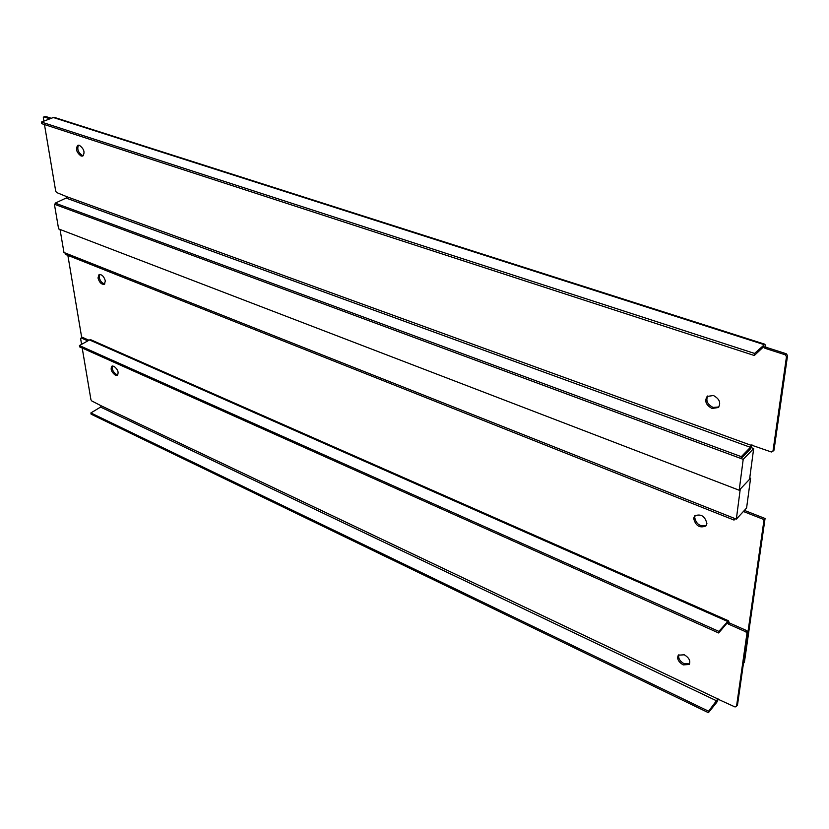 <?xml version="1.0" encoding="UTF-8"?>
<svg xmlns="http://www.w3.org/2000/svg" width="829" height="829" viewBox="0 0 829 829"><rect width="100%" height="100%" fill="white"/><g stroke="black" fill="none" stroke-linecap="round" stroke-linejoin="round"><path stroke-width="1.24" d="M764.058 519.596L743.458 663.407L744.411 662.236L765.063 518.477L764.058 519.596L743.395 511.493M744.411 510.395L765.063 518.477M104.858 283.839C102.133 283.425 100.236 281.259 99.179 277.352L99.687 274.43M706.308 525.42C700.028 526.902 696.142 524.166 694.661 517.213L695.293 515.369M81.708 337.59L67.864 255.373M706.919 523.648L705.852 526.011C699.583 528.332 695.51 525.762 693.635 518.28L694.723 515.856C700.992 513.565 705.064 516.166 706.919 523.648M105.356 280.948L104.33 284.285C101.47 284.606 99.356 282.502 97.988 277.974L99.024 274.617C101.884 274.306 103.998 276.409 105.356 280.948M734.048 520.073L734.276 518.301L65.014 252.907L65.263 254.337L734.048 520.073L735.313 518.716M728.442 620.766L90.931 339.807L89.501 339.931L79.429 345.558L718.857 631.387L728.442 620.766L729.271 622.89L746.763 630.62L747.913 632.247L737.437 705.417L735.105 706.992L717.717 699.054L708.598 711.209L708.401 712.681L716.702 702.422L718.38 699.034M81.584 344.356L80.6 338.481L82.278 337.268L88.983 340.232M689.593 663.874L684.143 663.76C679.739 661.148 677.998 658.122 678.899 654.682M117.842 374.749L116.454 374.48C112.982 371.983 111.677 369.154 112.557 365.993M113.925 366.263C117.863 369.34 119.003 372.325 117.345 375.216L115.314 375.143C111.387 372.066 110.247 369.081 111.915 366.19L113.925 366.263M81.128 337.911L87.833 340.874M708.401 712.681L91.097 414.179L90.879 412.935L100.589 407.08L101.2 405.806L91.76 400.935L90.952 399.785L82.206 348.025M729.271 622.89L728.297 624.04L745.799 631.781L746.95 633.408L736.494 706.609M728.297 624.04L727.209 622.942L718.65 632.973L718.857 631.387M683.169 664.889C678.309 661.863 676.692 658.62 678.34 655.179L684.308 654.796C689.179 657.811 690.806 661.045 689.179 664.495L683.169 664.889M747.913 632.247L746.95 633.408M746.763 630.62L745.799 631.781M79.429 345.558L79.657 346.885L718.65 632.973M90.879 412.935L708.598 711.209M764.887 344.232L53.989 117.272L41.45 122.05L754.577 353.434L764.887 344.232L765.986 347.258L786.234 353.745L787.55 355.6L774.006 450.168L771.353 451.992L751.406 445.09L750.421 447.318L741.302 456.675L741.064 458.551L750.172 449.194L752.183 445.028M43.875 121.044L43.305 117.677L43.854 116.858L45.149 116.319L50.828 118.143M718.847 406.977L713.064 407.433C707.417 404.438 705.645 400.614 707.748 395.961M83.377 155.634L82.382 155.479C78.206 152.577 76.9 149.147 78.454 145.189M79.429 145.334C84.05 148.868 85.169 152.443 82.796 156.039L81.107 156.049C76.496 152.515 75.377 148.94 77.76 145.355L79.429 145.334M43.854 116.858L49.533 118.682M741.064 458.551L55.481 204.628L55.232 203.136L66.082 198.058L66.745 196.68L56.61 192.525L55.73 191.281L44.465 124.547M765.986 347.258L764.918 348.263L785.177 354.771L786.493 356.625L772.97 451.256M764.918 348.263L763.727 346.657L754.307 355.506L754.577 353.434M711.987 408.459C705.945 405.08 704.339 401.07 707.168 396.428L713.448 395.516C719.499 398.863 721.137 402.863 718.349 407.526L711.987 408.459M787.55 355.6L786.493 356.625M786.234 353.745L785.177 354.771M41.45 122.05L41.719 123.656L754.307 355.506M55.232 203.136L741.302 456.675M60.04 229.467L63.957 252.482L736.349 519.12L746.587 508.032L750.597 478.188L749.758 477.867M736.349 519.12L740.245 489.12L750.597 478.188M751.219 447.639L753.675 448.541L743.198 459.349L54.403 204.235L55.336 203.789M743.198 459.349L739.199 490.229L58.61 228.908L54.403 204.235M753.675 448.541L749.571 479.266L739.199 490.229M101.2 405.806L717.862 698.961M727.168 622.983L728.701 622.082M100.589 407.08L716.898 700.961M89.501 339.931L727.416 621.356M66.745 196.68L751.281 445.36L751.675 444.945M763.312 347.04L764.265 347.351L765.333 346.335M66.082 198.058L750.421 447.318M52.755 117.335L763.996 344.595"/></g></svg>
